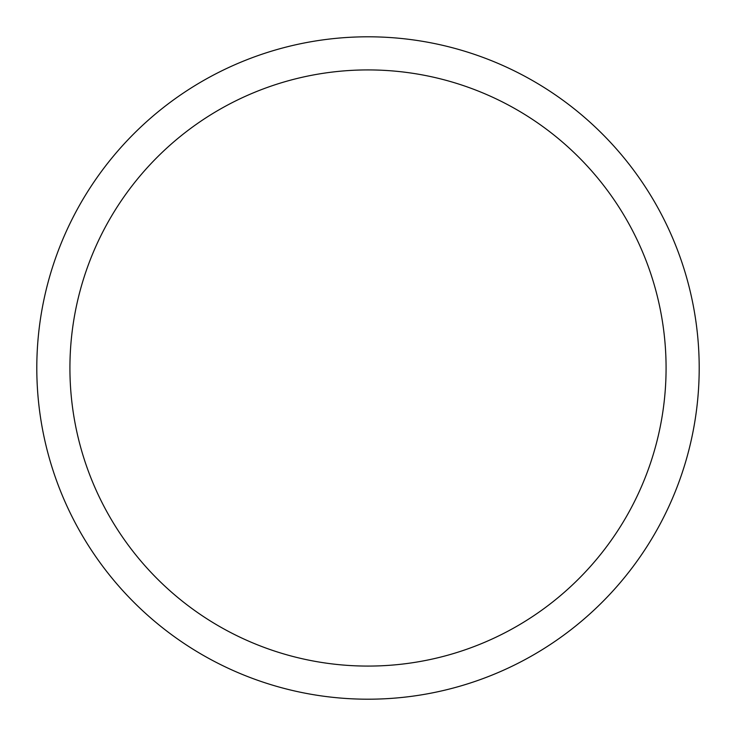 <?xml version="1.0" encoding="UTF-8"?>
<svg xmlns="http://www.w3.org/2000/svg" width="736" height="736" viewBox="0 0 736 736"><rect width="100%" height="100%" fill="white"/><g stroke="black" fill="none" stroke-linecap="round" stroke-linejoin="round"><path stroke-width="1.1" d="M699.2 368A331.2 331.2 0 0 1 318.32 695.456A331.2 331.2 0 0 1 37.738 343.086A331.2 331.2 0 0 1 368 36.8A331.2 331.2 0 0 1 698.262 343.086A331.2 331.2 0 0 1 368 699.2M368 69.92A298.08 298.08 0 0 1 666.08 368A298.08 298.08 0 0 1 368 666.08A298.08 298.08 0 0 1 69.92 368A298.08 298.08 0 0 1 368 69.92"/></g></svg>
